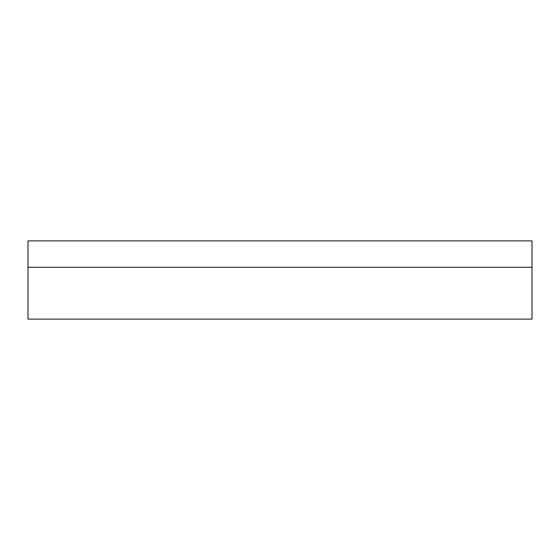 <?xml version="1.0" encoding="UTF-8"?>
<svg xmlns="http://www.w3.org/2000/svg" width="560" height="560" viewBox="0 0 560 560"><rect width="100%" height="100%" fill="white"/><g stroke="black" fill="none" stroke-linecap="round" stroke-linejoin="round"><path stroke-width="0.84" d="M109.291 240.877L101.808 240.877L109.291 240.877M280 240.877L272.517 240.877L280 240.877M450.709 240.877L458.192 240.877L450.709 240.877M532 240.877L532 319.123L532 267.295L28 267.295L532 267.295L532 240.877L28 240.877L28 319.123L532 319.123L28 319.123L28 240.877L532 240.877"/></g></svg>
